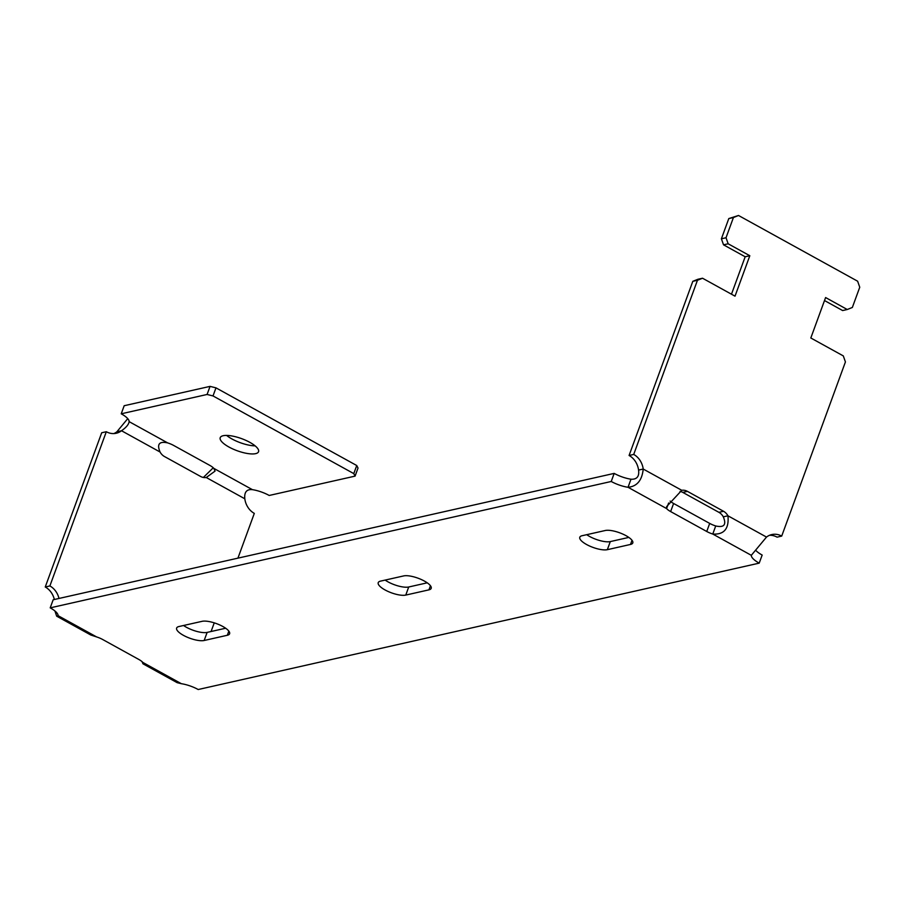 <?xml version="1.0" encoding="UTF-8"?>
<svg xmlns="http://www.w3.org/2000/svg" width="905" height="905" viewBox="0 0 905 905"><rect width="100%" height="100%" fill="white"/><g stroke="black" fill="none" stroke-linecap="round" stroke-linejoin="round"><path stroke-width="1.36" d="M54.357 599.506A18.145 15.464 77.3 0 0 45.25 586.994L49.877 585.942L106.315 431.73A18.145 15.464 77.3 0 0 116.225 433.257A18.145 15.464 77.3 0 0 121.519 430.746L116.881 431.798L127.741 418.642M106.315 431.73L101.688 432.771L45.25 586.994M113.86 433.574A18.145 15.464 77.3 0 0 116.881 431.798M211.069 631.52L214.247 622.855M237.925 558.159L254.305 513.384A18.145 15.464 77.3 0 1 244.803 498.779C244.169 492.116 246.703 489.073 252.393 489.65L213.84 468.383A11.346 3.575 -159.9 0 0 209.79 465.374L173.692 445.464A11.346 3.575 -159.9 0 0 167.663 442.896C159.246 441.074 156.712 444.117 160.072 452.025A11.346 9.661 77.3 0 0 164.484 456.539L200.582 476.449A11.346 9.661 77.3 0 0 206.25 477.512L215.051 471.12L213.84 468.383M58.995 598.465A18.145 15.464 77.3 0 0 49.877 585.942M427.239 582.82L408.721 586.994A15.883 5.011 20.1 0 1 385.145 580.094M628.817 537.412L610.298 541.586A15.883 5.011 20.1 0 1 586.723 534.685M225.65 628.228L207.132 632.403A15.883 5.011 20.1 0 1 183.557 625.502M824.512 300.551L842.634 310.551L847.261 309.51L825.609 297.553L810.812 337.984L843.302 355.903L845.428 361.943L781.705 536.088A18.145 15.464 -102.7 0 0 771.795 534.561A18.145 15.464 -102.7 0 0 766.501 537.072L751.32 555.319A18.145 5.724 20.1 0 0 759.205 563.136L762.168 555.059A18.145 5.724 20.1 0 1 755.641 550.206M611.226 481.483L50.205 607.855L53.169 599.766L614.178 473.394A18.145 5.724 20.1 0 0 630.989 479.209L628.036 487.286A18.145 5.724 20.1 0 1 611.226 481.483L614.178 473.394M751.32 555.319L712.767 534.052A11.346 3.575 20.1 0 1 706.737 531.484L670.639 511.574A11.346 3.575 20.1 0 1 666.589 508.565L666.646 506.585L681.77 490.306A11.346 9.661 -102.7 0 1 687.438 491.37L723.536 511.28A11.346 9.661 -102.7 0 1 727.948 515.793C729.17 528.701 724.113 534.787 712.767 534.052L715.719 525.963A11.346 3.575 20.1 0 1 709.69 523.407L673.603 503.485A11.346 3.575 20.1 0 1 670.141 501.087M405.768 595.083L428.925 589.856A15.883 5.011 -159.9 0 0 431.199 588.341A15.883 5.011 -159.9 0 0 421.334 579.539A15.883 5.011 -159.9 0 0 403.664 575.919L380.496 581.134A15.883 5.011 -159.9 0 0 378.222 582.65A15.883 5.011 -159.9 0 0 388.087 591.463A15.883 5.011 -159.9 0 0 405.768 595.083L408.721 586.994M605.241 530.511L582.085 535.726A15.883 5.011 -159.9 0 0 579.8 537.242A15.883 5.011 -159.9 0 0 589.664 546.054A15.883 5.011 -159.9 0 0 607.346 549.674L630.502 544.448A15.883 5.011 -159.9 0 0 632.787 542.943A15.883 5.011 -159.9 0 0 622.923 534.131A15.883 5.011 -159.9 0 0 605.241 530.511M204.168 640.491L227.336 635.265A15.883 5.011 -159.9 0 0 229.61 633.76A15.883 5.011 -159.9 0 0 219.745 624.948A15.883 5.011 -159.9 0 0 202.075 621.328L178.907 626.543A15.883 5.011 -159.9 0 0 176.633 628.059A15.883 5.011 -159.9 0 0 186.498 636.871A15.883 5.011 -159.9 0 0 204.168 640.491L207.132 632.403M50.205 607.855A18.145 5.724 20.1 0 1 58.09 615.672L56.687 616.192L54.911 610.966M56.687 616.192L90.772 634.993L96.654 636.95A11.346 3.575 20.1 0 1 102.684 639.507L138.77 659.428A11.346 3.575 20.1 0 1 142.832 662.426L142.979 663.806L142.051 661.657M142.979 663.806L177.154 682.664L181.385 683.705A18.145 5.724 20.1 0 1 198.195 689.519L759.205 563.136M633.715 454.434L697.45 280.279L692.811 281.331L629.088 455.475L633.715 454.434A18.145 15.464 -102.7 0 1 643.217 469.039C642.075 480.351 637.018 486.438 628.036 487.286L666.589 508.565L668.614 503.022M766.501 537.072L727.948 515.793L723.31 516.834C726.636 524.787 724.113 527.83 715.719 525.963M681.77 490.306L643.217 469.039L638.579 470.08C639.416 476.505 636.882 479.548 630.989 479.209M680.051 491.404A11.346 9.661 -102.7 0 1 682.811 492.411L718.898 512.332A11.346 9.661 -102.7 0 1 723.31 516.834M692.811 281.331L697.902 279.272L702.54 278.231L697.45 280.279M726.025 237.744L733.423 217.539L728.785 218.58L721.398 238.796L726.025 237.744L728.152 243.784L749.815 255.73L735.018 296.161L702.54 278.231M749.815 255.73L745.177 256.771L731.478 294.204M728.152 243.784L723.525 244.825L745.177 256.771M728.785 218.58L738.514 215.481L857.623 281.206L859.75 287.247L852.352 307.462L847.261 309.51M781.705 536.088L777.067 537.14A18.145 15.464 -102.7 0 0 769.522 535.285M738.514 215.481L733.423 217.539M629.088 455.475A18.145 15.464 -102.7 0 1 638.579 470.08M723.525 244.825L721.398 238.796M203.365 477.467L213.252 467.772M160.072 452.025L121.519 430.746C126.281 427.409 128.804 424.366 129.11 421.628L128.985 422.397M210.051 386.378L124.177 405.723L121.225 413.8L207.087 394.467L210.051 386.378L215.978 387.849L356.74 465.521L358.029 468.032L355.077 476.121L269.204 495.465A18.145 5.724 -159.9 0 0 252.393 489.65M215.978 387.849L213.014 395.938L353.787 473.609L356.74 465.521M255.142 445.86A20.419 6.448 20.1 0 1 231.929 438.948A20.419 6.448 20.1 0 1 226.601 435.418M121.225 413.8A18.145 5.724 20.1 0 1 129.11 421.628L167.663 442.896M223.15 435.724A20.419 6.448 -159.9 0 0 220.22 437.669A20.419 6.448 -159.9 0 0 228.965 447.036A20.419 6.448 -159.9 0 0 258.559 451.697A20.419 6.448 -159.9 0 0 245.877 440.373A20.419 6.448 -159.9 0 0 223.15 435.724M213.014 395.938L207.087 394.467M355.077 476.121L353.787 473.609M206.25 477.512L244.803 498.779M96.654 636.95L58.09 615.672M181.385 683.705L142.832 662.426M670.639 511.574L673.603 503.485M706.737 531.484L709.69 523.407M687.438 491.37L682.811 492.411M723.536 511.28L718.898 512.332M228.852 631.124L227.336 635.265M632.018 540.308L630.502 544.448M610.298 541.586L607.346 549.674M430.441 585.716L428.925 589.856"/></g></svg>
